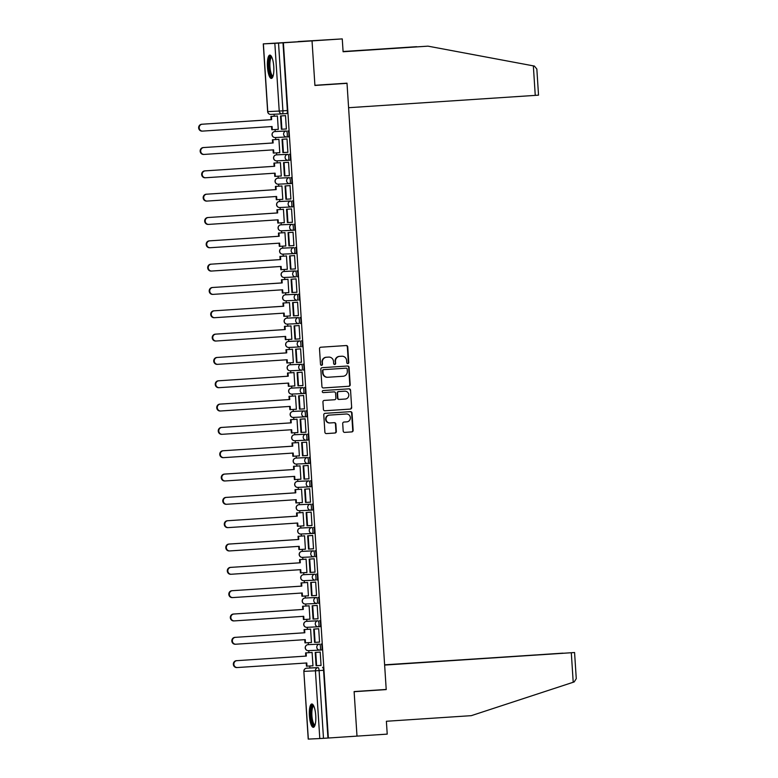 <?xml version="1.0" encoding="UTF-8"?>
<svg xmlns="http://www.w3.org/2000/svg" width="778" height="778" viewBox="0 0 778 778"><rect width="100%" height="100%" fill="white"/><g stroke="black" fill="none" stroke-linecap="round" stroke-linejoin="round"><path stroke-width="1.17" d="M347.834 363.608A1.031 0.992 87.3 0 0 348.758 362.509L347.747 346.92A1.468 1.42 87.3 0 0 346.268 345.539L320.818 347.221A1.468 1.42 87.3 0 0 319.495 348.787L320.507 364.376A1.031 0.992 87.3 0 0 321.538 365.339A1.031 0.992 87.3 0 0 322.481 364.24L322.355 362.227A4.707 4.532 87.3 0 1 326.566 357.228L328.686 357.092A4.707 4.532 87.3 0 1 333.509 361.488L333.645 363.511A1.031 0.992 87.3 0 0 334.676 364.474A1.031 0.992 87.3 0 0 335.619 363.375L335.493 361.362A4.707 4.532 87.3 0 1 339.704 356.363L341.824 356.227A4.707 4.532 87.3 0 1 346.648 360.622L346.784 362.645A1.031 0.992 87.3 0 0 347.834 363.608M347.61 363.589A1.031 0.992 87.3 0 0 348.349 362.529L347.348 346.939A1.468 1.42 87.3 0 0 345.977 345.558M321.343 365.329A1.031 0.992 87.3 0 0 322.073 364.26L322.355 362.227M334.482 364.464A1.031 0.992 87.3 0 0 335.211 363.394L335.493 361.362M309.595 644.573L308.01 644.68A2.995 0.807 86.2 0 1 308.02 644.67L319.476 644.126A2.995 0.807 86.2 0 1 320.478 647.072A2.995 0.807 86.2 0 1 319.865 650.107L319.865 650.107A2.995 2.888 -92.7 0 1 316.792 647.306A2.995 2.888 -92.7 0 1 319.476 644.126L308.02 644.67A2.995 2.888 87.3 0 0 305.326 647.85A2.995 2.888 -92.7 0 0 308.399 650.651L319.758 650.116M308.088 621.243L306.503 621.35L308.088 621.243A2.995 0.807 -93.8 0 0 308.078 621.243L317.969 620.805A2.995 0.807 86.2 0 1 318.97 623.752A2.995 0.807 86.2 0 1 318.358 626.786L318.358 626.786A2.995 2.888 -92.7 0 1 315.284 623.985A2.995 2.888 -92.7 0 1 317.969 620.805L306.503 621.35A2.995 2.888 87.3 0 0 303.819 624.53A2.995 2.888 -92.7 0 0 306.892 627.331L318.251 626.786M306.581 597.922L304.995 598.029L306.581 597.922A2.995 0.807 -93.8 0 0 306.571 597.922L316.461 597.485A2.995 0.807 86.2 0 1 317.463 600.422A2.995 0.807 86.2 0 1 316.85 603.456L316.85 603.456A2.995 2.888 -92.7 0 1 313.777 600.665A2.995 2.888 -92.7 0 1 316.461 597.485L304.995 598.029A2.995 2.888 87.3 0 0 302.311 601.209A2.995 2.888 -92.7 0 0 305.384 604.01L316.743 603.465M305.073 574.602L303.488 574.709L305.073 574.602A2.995 0.807 -93.8 0 0 305.064 574.602L314.954 574.154A2.995 0.807 86.2 0 1 315.956 577.101A2.995 0.807 86.2 0 1 315.343 580.135L315.343 580.135A2.995 2.888 -92.7 0 1 312.27 577.334A2.995 2.888 -92.7 0 1 314.954 574.154L303.488 574.709A2.995 2.888 87.3 0 0 300.804 577.889A2.995 2.888 -92.7 0 0 303.877 580.689L315.236 580.145M303.566 551.281L301.981 551.378L303.566 551.281A2.995 0.807 -93.8 0 0 303.556 551.281L313.446 550.834A2.995 0.807 86.2 0 1 314.448 553.78A2.995 0.807 86.2 0 1 313.835 556.815A2.995 0.807 86.2 0 1 313.826 556.815A2.995 2.888 -92.7 0 1 310.762 554.014A2.995 2.888 -92.7 0 1 313.446 550.834L301.981 551.378A2.995 2.888 87.3 0 0 299.297 554.558A2.995 2.888 -92.7 0 0 302.37 557.359L313.729 556.815M302.059 527.951L300.473 528.058L302.059 527.951A2.995 0.807 -93.8 0 0 302.049 527.951L311.939 527.513A2.995 0.807 86.2 0 1 312.941 530.45A2.995 0.807 86.2 0 1 312.328 533.494A2.995 0.807 86.2 0 1 312.318 533.494A2.995 2.888 -92.7 0 1 309.245 530.693A2.995 2.888 -92.7 0 1 311.939 527.513L300.473 528.058A2.995 2.888 87.3 0 0 297.789 531.238A2.995 2.888 -92.7 0 0 300.862 534.039L312.221 533.494M300.541 504.63L300.551 504.63A2.995 0.807 -93.8 0 0 300.541 504.63L310.422 504.183A2.995 0.807 86.2 0 1 311.433 507.13A2.995 0.807 86.2 0 1 310.821 510.164A2.995 0.807 86.2 0 1 310.811 510.164A2.995 2.888 -92.7 0 1 307.738 507.363A2.995 2.888 -92.7 0 1 310.422 504.183L298.966 504.737A2.995 2.888 87.3 0 0 296.282 507.917A2.995 2.888 -92.7 0 0 299.355 510.718L310.714 510.174M299.034 481.31L299.044 481.31A2.995 0.807 -93.8 0 0 299.034 481.31L308.915 480.862A2.995 0.807 86.2 0 1 309.926 483.809A2.995 0.807 86.2 0 1 309.313 486.843A2.995 0.807 86.2 0 1 309.304 486.843A2.995 2.888 -92.7 0 1 306.231 484.042A2.995 2.888 -92.7 0 1 308.915 480.862L297.459 481.407A2.995 2.888 87.3 0 0 294.774 484.587A2.995 2.888 -92.7 0 0 297.848 487.388L309.206 486.843M297.527 457.979L297.536 457.979A2.995 0.807 -93.8 0 0 297.527 457.979L307.407 457.542A2.995 0.807 86.2 0 1 308.409 460.479A2.995 0.807 86.2 0 1 307.796 463.523L307.796 463.523A2.995 2.888 -92.7 0 1 304.723 460.722A2.995 2.888 -92.7 0 1 307.407 457.542L295.951 458.086A2.995 0.807 86.2 0 1 295.951 458.086A2.995 2.888 87.3 0 0 293.267 461.266A2.995 2.888 -92.7 0 0 296.34 464.067L307.699 463.523M296.019 434.659L296.029 434.659A2.995 0.807 -93.8 0 0 296.019 434.659L305.9 434.212A2.995 0.807 86.2 0 1 306.902 437.158A2.995 0.807 86.2 0 1 306.289 440.192L306.289 440.192A2.995 2.888 -92.7 0 1 303.216 437.392A2.995 2.888 -92.7 0 1 305.9 434.212L294.434 434.766A2.995 0.807 86.2 0 1 294.444 434.766A2.995 2.888 87.3 0 0 291.76 437.946A2.995 2.888 -92.7 0 0 294.833 440.747L306.192 440.202M294.512 411.338L304.392 410.891A2.995 0.807 86.2 0 1 305.394 413.838A2.995 0.807 86.2 0 1 304.781 416.872L304.781 416.872A2.995 2.888 -92.7 0 1 301.708 414.071A2.995 2.888 -92.7 0 1 304.392 410.891L292.927 411.436A2.995 0.807 86.2 0 1 292.936 411.436A2.995 2.888 87.3 0 0 290.252 414.616A2.995 2.888 -92.7 0 0 293.316 417.416L304.684 416.882M293.005 388.008L302.885 387.57A2.995 0.807 86.2 0 1 303.887 390.507A2.995 0.807 86.2 0 1 303.274 393.551L303.274 393.551A2.995 2.888 -92.7 0 1 300.201 390.751A2.995 2.888 -92.7 0 1 302.885 387.57L291.419 388.115A2.995 0.807 86.2 0 1 291.429 388.115A2.995 2.888 87.3 0 0 288.735 391.295A2.995 2.888 -92.7 0 0 291.808 394.096L303.167 393.551M291.497 364.688L289.912 364.794L291.497 364.688A2.995 0.807 -93.8 0 0 291.487 364.688L301.378 364.24A2.995 0.807 86.2 0 1 302.379 367.187A2.995 0.807 86.2 0 1 301.767 370.221L301.767 370.221A2.995 2.888 -92.7 0 1 298.694 367.42A2.995 2.888 -92.7 0 1 301.378 364.24L289.912 364.794A2.995 2.888 87.3 0 0 287.228 367.975A2.995 2.888 -92.7 0 0 290.301 370.775L301.66 370.231M288.405 341.474A2.995 0.807 86.2 0 1 288.405 341.464L289.99 341.367A2.995 0.807 -93.8 0 0 289.98 341.367L299.87 340.92A2.995 0.807 86.2 0 1 300.872 343.866A2.995 0.807 86.2 0 1 300.259 346.9L300.259 346.9A2.995 2.888 -92.7 0 1 297.186 344.1A2.995 2.888 -92.7 0 1 299.87 340.92L288.405 341.464A2.995 2.888 87.3 0 0 285.721 344.644A2.995 2.888 -92.7 0 0 288.794 347.445L300.152 346.91M288.482 318.037L286.897 318.144L288.482 318.037A2.995 0.807 -93.8 0 0 288.473 318.037L298.363 317.599A2.995 0.807 86.2 0 1 299.365 320.546A2.995 0.807 86.2 0 1 298.752 323.58L298.752 323.58A2.995 2.888 -92.7 0 1 295.679 320.779A2.995 2.888 -92.7 0 1 298.363 317.599L286.897 318.144A2.995 2.888 87.3 0 0 284.213 321.324A2.995 2.888 -92.7 0 0 287.286 324.125L298.645 323.58M286.975 294.716L285.39 294.823L286.975 294.716A2.995 0.807 -93.8 0 0 286.965 294.716L296.856 294.279A2.995 0.807 86.2 0 1 297.857 297.215A2.995 0.807 86.2 0 1 297.245 300.25A2.995 0.807 86.2 0 1 297.235 300.25A2.995 2.888 -92.7 0 1 294.172 297.459A2.995 2.888 -92.7 0 1 296.856 294.279L285.39 294.823A2.995 0.807 86.2 0 1 285.39 294.823L285.39 294.823A2.995 2.888 87.3 0 0 282.706 298.003A2.995 2.888 -92.7 0 0 285.779 300.804L297.138 300.259M285.468 271.396L283.882 271.503L285.468 271.396A2.995 0.807 -93.8 0 0 285.458 271.396L295.348 270.948A2.995 0.807 86.2 0 1 296.35 273.895A2.995 0.807 86.2 0 1 295.737 276.929A2.995 0.807 86.2 0 1 295.728 276.929A2.995 2.888 -92.7 0 1 292.654 274.128A2.995 2.888 -92.7 0 1 295.348 270.948L283.882 271.503A2.995 0.807 86.2 0 1 283.882 271.503L283.882 271.503A2.995 2.888 87.3 0 0 281.198 274.683A2.995 2.888 -92.7 0 0 284.271 277.483L295.63 276.939M283.951 248.075L282.375 248.172L283.96 248.065A2.995 0.807 -93.8 0 0 283.951 248.075L293.831 247.628A2.995 0.807 86.2 0 1 294.843 250.574A2.995 0.807 86.2 0 1 294.23 253.609A2.995 0.807 86.2 0 1 294.22 253.609A2.995 2.888 -92.7 0 1 291.147 250.808A2.995 2.888 -92.7 0 1 293.831 247.628L282.375 248.172A2.995 0.807 86.2 0 1 282.375 248.172L282.375 248.172A2.995 2.888 87.3 0 0 279.691 251.352A2.995 2.888 -92.7 0 0 282.764 254.153L294.123 253.609M282.443 224.745L282.453 224.745A2.995 0.807 -93.8 0 0 282.443 224.745L292.324 224.307A2.995 0.807 86.2 0 1 293.335 227.244A2.995 0.807 86.2 0 1 292.723 230.288A2.995 0.807 86.2 0 1 292.713 230.288A2.995 2.888 -92.7 0 1 289.64 227.487A2.995 2.888 -92.7 0 1 292.324 224.307L280.868 224.852A2.995 2.888 87.3 0 0 278.184 228.032A2.995 2.888 -92.7 0 0 281.257 230.833L292.616 230.288M280.936 201.424L280.946 201.424A2.995 0.807 -93.8 0 0 280.936 201.424L290.816 200.977A2.995 0.807 86.2 0 1 291.818 203.924A2.995 0.807 86.2 0 1 291.205 206.958L291.205 206.958A2.995 2.888 -92.7 0 1 288.132 204.157A2.995 2.888 -92.7 0 1 290.816 200.977L279.351 201.531A2.995 0.807 86.2 0 1 279.36 201.531A2.995 2.888 87.3 0 0 276.676 204.711A2.995 2.888 -92.7 0 0 279.749 207.512L291.108 206.967M279.428 178.104L279.438 178.104A2.995 0.807 -93.8 0 0 279.428 178.104L289.309 177.656A2.995 0.807 86.2 0 1 290.311 180.603A2.995 0.807 86.2 0 1 289.698 183.637L289.698 183.637A2.995 2.888 -92.7 0 1 286.625 180.836A2.995 2.888 -92.7 0 1 289.309 177.656L277.853 178.201A2.995 0.807 86.2 0 1 277.853 178.201A2.995 2.888 87.3 0 0 275.169 181.381A2.995 2.888 -92.7 0 0 278.242 184.182L289.601 183.637M277.921 154.773L287.802 154.336A2.995 0.807 86.2 0 1 288.803 157.273A2.995 0.807 86.2 0 1 288.191 160.317L288.191 160.317A2.995 2.888 -92.7 0 1 285.118 157.516A2.995 2.888 -92.7 0 1 287.802 154.336L276.346 154.88A2.995 0.807 86.2 0 1 276.346 154.88A2.995 2.888 87.3 0 0 273.661 158.06A2.995 2.888 -92.7 0 0 276.725 160.861L288.093 160.317M276.414 131.453L286.294 131.005A2.995 0.807 86.2 0 1 287.296 133.952A2.995 0.807 86.2 0 1 286.683 136.986L286.683 136.986A2.995 2.888 -92.7 0 1 283.61 134.186A2.995 2.888 -92.7 0 1 286.294 131.005L274.838 131.56A2.995 0.807 86.2 0 1 274.838 131.56A2.995 2.888 87.3 0 0 272.144 134.74A2.995 2.888 -92.7 0 0 275.218 137.541L286.576 136.996M273.768 66.626A11.689 3.161 -93.8 0 0 269.84 55.112A11.689 3.161 -93.8 0 0 267.457 66.927A11.689 3.161 -93.8 0 0 271.376 78.432A11.689 3.161 -93.8 0 0 273.768 66.626M315.732 715.497A11.689 3.161 -93.8 0 0 311.803 703.983A11.689 3.161 -93.8 0 0 309.411 715.799A11.689 3.161 -93.8 0 0 313.339 727.313A11.689 3.161 -93.8 0 0 315.732 715.497M343.186 431.002A1.468 1.42 87.3 0 0 344.693 432.383L351.831 431.907A1.468 1.42 87.3 0 0 353.144 430.351L352.026 413.03A1.468 1.42 87.3 0 0 350.538 411.659L325.087 413.332A1.468 1.42 87.3 0 0 323.774 414.898L324.893 432.208A1.468 1.42 87.3 0 0 326.4 433.589L335.017 433.015A1.468 1.42 87.3 0 0 336.329 431.459L335.853 424.049A1.468 1.42 87.3 0 0 334.346 422.668L330.076 422.95A3.939 3.783 87.3 0 1 326.04 419.245A3.939 3.783 87.3 0 1 329.571 415.102L346.307 413.993A3.939 3.783 87.3 0 1 350.343 417.708A3.939 3.783 87.3 0 1 346.813 421.851L344.022 422.036A1.468 1.42 87.3 0 0 342.709 423.592L343.186 431.002M343.088 51.718L428.007 46.155L343.098 51.756L342.262 38.9L298.149 41.555L312.036 40.894L314.915 85.454L347.017 83.334L386.209 689.444L354.116 691.564L356.995 736.114L328.355 738.011L283.396 42.78L278.534 43.101L282.91 110.826A2.995 0.807 86.2 0 1 282.297 113.86L282.297 113.86A2.995 2.888 87.3 0 1 282.249 113.86A2.995 2.995 0 0 0 282.297 113.86L286.761 113.559A2.995 0.807 86.2 0 1 286.751 113.559L282.307 113.851M263.382 43.879L267.758 111.604L279.224 111.059L274.838 43.325L263.275 43.879L312.036 40.894L283.396 42.78M348.875 386.267A1.468 1.42 87.3 0 0 350.197 384.711L349.069 367.391A1.468 1.42 87.3 0 0 347.591 366.01L322.141 367.693A1.468 1.42 87.3 0 0 320.818 369.258L321.936 386.569A1.468 1.42 87.3 0 0 323.444 387.95L348.466 386.287A1.468 1.42 87.3 0 0 349.789 384.731L348.67 367.411A1.468 1.42 87.3 0 0 347.299 366.03M350.547 390.206L351.666 407.526A1.468 1.42 87.3 0 1 350.353 409.092L324.922 410.765A1.468 1.42 87.3 0 0 324.922 410.765A1.468 1.42 87.3 0 1 323.415 409.393L322.938 401.983A1.468 1.42 87.3 0 1 324.251 400.417L334.569 399.736A1.468 1.42 87.3 0 0 335.882 398.18L335.571 393.26A1.468 1.42 87.3 0 0 334.063 391.888L323.327 392.598A1.031 0.992 87.3 0 0 323.327 392.598L323.327 392.598A1.031 0.992 87.3 0 1 322.267 391.626A1.031 0.992 87.3 0 1 323.191 390.546L349.04 388.835A1.468 1.42 87.3 0 1 350.547 390.206L351.666 407.526M319.797 738.546L315.421 670.821L303.965 671.365A2.995 2.888 -92.7 0 1 306.649 668.185A2.995 0.807 86.2 0 1 306.649 668.185L318.105 667.641A2.995 0.807 86.2 0 1 319.106 670.587L323.492 738.322L319.797 738.546L308.224 739.1L303.848 671.375L308.341 739.1M274.089 114.249L274.216 116.233M275.072 129.547L275.208 131.531M275.587 137.521L275.723 139.554M276.579 152.867L276.715 154.851M277.094 160.842L277.231 162.884M278.096 176.198L278.223 178.181M278.612 184.162L278.738 186.205M279.603 199.518L279.73 201.502M280.119 207.493L280.245 209.525M281.111 222.839L281.237 224.823M281.626 230.813L281.753 232.846M282.618 246.169L282.745 248.153M283.134 254.134L283.26 256.176M284.126 269.489L284.252 271.473M284.641 277.464L284.767 279.496M285.633 292.81L285.759 294.794M286.148 300.785L286.285 302.817M287.14 316.14L287.267 318.124M287.656 324.105L287.792 326.147M288.648 339.461L288.774 341.445M289.163 347.435L289.299 349.468M290.155 362.781L290.291 364.765M290.671 370.756L290.807 372.788M291.662 386.112L291.799 388.096M292.178 394.076L292.314 396.119M293.17 409.432L293.306 411.416M293.695 417.407L293.821 419.439M294.687 432.753L294.813 434.737M295.202 440.727L295.329 442.76M296.194 456.083L296.321 458.067M296.71 464.048L296.836 466.09M297.702 479.404L297.828 481.387M298.217 487.378L298.344 489.411M299.209 502.724L299.336 504.708M299.724 510.699L299.851 512.731M300.716 526.045L300.843 528.029M301.232 534.019L301.358 536.052M302.224 549.375L302.35 551.359M302.739 557.34L302.875 559.382M303.731 572.696L303.858 574.679M304.247 580.67L304.383 582.703M305.239 596.016L305.365 598M305.754 603.991L305.89 606.023M306.746 619.346L306.882 621.33M307.261 627.311L307.398 629.353M308.253 642.667L308.389 644.651M308.769 650.641L308.905 652.674M309.77 665.987L309.897 667.971M328.355 738.011L323.492 738.322M274.838 43.325L278.534 43.101M277.668 129.381L278.271 129.401L277.406 115.961L276.803 116.058M277.668 129.44L278.271 129.411M285.759 128.992L286.372 129.012M285.769 129.06L286.372 129.031L285.507 115.572L284.904 115.679M287.276 152.313L287.879 152.342L287.014 138.892L286.411 138.999M279.176 152.702L279.779 152.731L278.913 139.281L278.31 139.388M279.176 152.77L279.788 152.741M287.276 152.381L287.879 152.352M288.784 175.643L289.387 175.663L288.521 162.223L287.918 162.32M280.683 176.023L281.296 176.052L280.42 162.602L279.817 162.709M280.683 176.091L281.296 176.061M288.784 175.702L289.387 175.672M290.291 198.964L290.904 198.983L290.029 185.543L289.426 185.65M282.19 199.353L282.803 199.372L281.928 185.932L281.325 186.03M282.19 199.411L282.803 199.382M290.291 199.022L290.904 198.993M291.799 222.284L292.411 222.314L291.536 208.864L290.933 208.971M283.698 222.673L284.31 222.693L283.435 209.253L282.832 209.36M283.698 222.741L284.31 222.712M291.799 222.352L292.411 222.323M293.306 245.605L293.919 245.634L293.043 232.184L292.44 232.291M285.205 245.994L285.818 246.023L284.942 232.573L284.34 232.68M285.205 246.062L285.818 246.033M293.306 245.673L293.919 245.644M294.813 268.935L295.426 268.955L294.551 255.515L293.948 255.622M286.712 269.314L287.325 269.344L286.46 255.904L285.857 256.001M286.722 269.382L287.325 269.353M294.813 268.994L295.426 268.964M296.321 292.256L296.933 292.285L296.058 278.835L295.465 278.942M288.22 292.645L288.832 292.664L287.967 279.224L287.364 279.331M288.23 292.703L288.832 292.674M296.321 292.324L296.933 292.295M297.828 315.576L298.441 315.605L297.575 302.156L296.972 302.263M289.727 315.965L290.34 315.994L289.474 302.545L288.871 302.652M289.737 316.033L290.34 316.004M297.838 315.644L298.441 315.615M299.336 338.907L299.948 338.926L299.083 325.486L298.48 325.583M291.235 339.286L291.847 339.315L290.982 325.865L290.379 325.972M291.244 339.354L291.847 339.325M299.345 338.965L299.948 338.936M300.843 362.227L301.456 362.247L300.59 348.807L299.987 348.914M292.752 362.616L293.355 362.636L292.489 349.196L291.886 349.293M292.752 362.674L293.355 362.645M300.853 362.295L301.456 362.266M302.35 385.548L302.963 385.577L302.097 372.127L301.494 372.234M294.259 385.937L294.862 385.966L293.996 372.516L293.394 372.623M294.259 386.005L294.862 385.976M302.36 385.616L302.963 385.587M303.867 408.878L304.47 408.897L303.605 395.457L303.002 395.555M295.766 409.257L296.379 409.286L295.504 395.837L294.901 395.944M295.766 409.325L296.379 409.296M303.867 408.936L304.47 408.907M305.375 432.198L305.978 432.218L305.112 418.778L304.509 418.885M297.274 432.587L297.886 432.607L297.011 419.167L296.408 419.264M297.274 432.646L297.886 432.617M305.375 432.267L305.978 432.237M306.882 455.519L307.495 455.548L306.62 442.099L306.017 442.205M298.781 455.908L299.394 455.937L298.519 442.488L297.916 442.594M298.781 455.976L299.394 455.947M306.882 455.587L307.495 455.558M308.389 478.849L309.002 478.869L308.127 465.429L307.524 465.526M300.289 479.229L300.901 479.258L300.026 465.808L299.423 465.915M300.289 479.297L300.901 479.267M308.389 478.908L309.002 478.878M309.897 502.17L310.51 502.189L309.634 488.749L309.031 488.856M301.796 502.559L302.409 502.578L301.533 489.138L300.94 489.236M301.796 502.617L302.409 502.588M309.897 502.228L310.51 502.199M311.404 525.49L312.017 525.52L311.142 512.07L310.539 512.177M303.303 525.879L303.916 525.918L303.05 512.459L302.447 512.566M303.313 525.947L303.916 525.899M311.404 525.558L312.017 525.529M312.912 548.821L313.524 548.84L312.649 535.39L312.056 535.497M304.811 549.2L305.423 549.229L304.558 535.779L303.955 535.886M304.82 549.268L305.423 549.239M312.912 548.879L313.524 548.85M314.419 572.141L315.032 572.161L314.166 558.721L313.563 558.828M306.318 572.52L306.931 572.55L306.065 559.11L305.462 559.207M306.328 572.589L306.931 572.559M314.429 572.2L315.032 572.17M315.926 595.462L316.539 595.491L315.674 582.041L315.071 582.148M307.825 595.851L308.438 595.89L307.573 582.43L306.97 582.537M307.835 595.909L308.438 595.87M315.936 595.53L316.539 595.501M317.434 618.782L318.046 618.811L317.181 605.362L316.578 605.469M309.343 619.171L309.945 619.2L309.08 605.751L308.477 605.858M309.343 619.239L309.945 619.21M317.443 618.85L318.046 618.821M318.941 642.113L319.554 642.132L318.688 628.692L318.085 628.789M310.85 642.492L311.453 642.521L310.587 629.071L309.984 629.178M310.85 642.56L311.453 642.531M318.951 642.171L319.554 642.142M320.458 665.433L321.061 665.472L320.196 652.013L319.593 652.12M312.357 665.822L312.97 665.851L312.095 652.402L311.492 652.499M347.017 83.334L338.761 83.723M312.357 665.88L312.97 665.842M320.458 665.501L321.061 665.453M321.45 650L319.865 650.107L321.45 650A2.995 0.807 -93.8 0 0 322.063 646.965A2.995 0.807 -93.8 0 0 321.061 644.019M319.943 626.679L318.358 626.786L319.943 626.679A2.995 0.807 -93.8 0 0 320.555 623.645A2.995 0.807 -93.8 0 0 319.554 620.698M318.435 603.358L318.426 603.358A2.995 0.807 -93.8 0 0 318.435 603.358A2.995 0.807 -93.8 0 0 319.048 600.324A2.995 0.807 -93.8 0 0 318.046 597.378M316.928 580.028L316.918 580.028A2.995 0.807 -93.8 0 0 316.928 580.028A2.995 0.807 -93.8 0 0 317.541 576.994A2.995 0.807 -93.8 0 0 316.539 574.047M315.421 556.708L315.411 556.708A2.995 0.807 -93.8 0 0 315.421 556.708A2.995 0.807 -93.8 0 0 316.033 553.673A2.995 0.807 -93.8 0 0 315.022 550.727M312.328 533.484L313.904 533.387A2.995 0.807 -93.8 0 0 313.913 533.387A2.995 0.807 -93.8 0 0 314.516 530.353A2.995 0.807 -93.8 0 0 313.515 527.406M312.396 510.057L310.821 510.164L312.396 510.057A2.995 0.807 -93.8 0 0 313.009 507.023A2.995 0.807 -93.8 0 0 312.007 504.086M310.889 486.736L309.313 486.843L310.889 486.736A2.995 0.807 -93.8 0 0 311.501 483.702A2.995 0.807 -93.8 0 0 310.5 480.755M309.381 463.416L307.796 463.523L309.381 463.416A2.995 0.807 -93.8 0 0 309.994 460.382A2.995 0.807 -93.8 0 0 308.992 457.435M307.874 440.095L306.289 440.192L307.874 440.095A2.995 0.807 -93.8 0 0 308.487 437.051A2.995 0.807 -93.8 0 0 307.485 434.114M306.367 416.765L304.781 416.872L306.367 416.765A2.995 0.807 -93.8 0 0 306.979 413.731A2.995 0.807 -93.8 0 0 305.978 410.784M304.859 393.444L303.274 393.551L304.859 393.444A2.995 0.807 -93.8 0 0 305.472 390.41A2.995 0.807 -93.8 0 0 304.47 387.463M303.352 370.124L303.342 370.124A2.995 0.807 -93.8 0 0 303.352 370.124A2.995 0.807 -93.8 0 0 303.965 367.08A2.995 0.807 -93.8 0 0 302.963 364.143M301.845 346.794L301.835 346.794A2.995 0.807 -93.8 0 0 301.845 346.794A2.995 0.807 -93.8 0 0 302.457 343.759A2.995 0.807 -93.8 0 0 301.456 340.813M300.337 323.473L300.327 323.473A2.995 0.807 -93.8 0 0 300.337 323.473A2.995 0.807 -93.8 0 0 300.95 320.439A2.995 0.807 -93.8 0 0 299.948 317.492M298.83 300.152L298.82 300.152A2.995 0.807 -93.8 0 0 298.83 300.152A2.995 0.807 -93.8 0 0 299.442 297.118A2.995 0.807 -93.8 0 0 298.431 294.172M297.322 276.822L297.313 276.822A2.995 0.807 -93.8 0 0 297.322 276.822A2.995 0.807 -93.8 0 0 297.925 273.788A2.995 0.807 -93.8 0 0 296.924 270.841M295.805 253.502L294.23 253.609L295.805 253.502A2.995 0.807 -93.8 0 0 296.418 250.467A2.995 0.807 -93.8 0 0 295.416 247.521M294.298 230.181L292.723 230.288L294.298 230.181A2.995 0.807 -93.8 0 0 294.911 227.147A2.995 0.807 -93.8 0 0 293.909 224.2M292.791 206.851L291.205 206.958L292.791 206.851A2.995 0.807 -93.8 0 0 293.403 203.817A2.995 0.807 -93.8 0 0 292.402 200.88M291.283 183.53L289.698 183.637L291.283 183.53A2.995 0.807 -93.8 0 0 291.896 180.496A2.995 0.807 -93.8 0 0 290.894 177.549M289.776 160.21L288.191 160.317L289.776 160.21A2.995 0.807 -93.8 0 0 290.389 157.175A2.995 0.807 -93.8 0 0 289.387 154.229M288.268 136.889L286.683 136.986L288.268 136.889A2.995 0.807 -93.8 0 0 288.881 133.845A2.995 0.807 -93.8 0 0 287.879 130.908M327.946 738.03L323.57 670.296A2.995 0.807 -93.8 0 0 322.569 667.349M282.998 42.8L287.374 110.534A2.995 0.807 86.2 0 1 286.761 113.559M335.085 361.381A4.707 4.532 87.3 0 1 339.305 356.382L341.425 356.246M321.946 362.247A4.707 4.532 87.3 0 1 326.167 357.248L328.287 357.112M323.308 387.95L348.466 386.287M347.202 369.132A1.031 0.992 87.3 0 0 346.142 368.169L323.823 369.647A1.031 0.992 87.3 0 0 322.899 370.736L323.035 372.866A4.707 4.532 87.3 0 0 327.869 377.262L343.117 376.26A4.707 4.532 87.3 0 0 347.338 371.262L347.202 369.132M327.703 377.272L327.46 377.281A4.707 4.532 87.3 0 1 322.637 372.886L322.5 370.756A1.031 0.992 87.3 0 1 323.415 369.667L345.743 368.189M324.786 410.765L349.944 409.111A1.468 1.42 87.3 0 0 351.267 407.546M333.704 391.908A1.468 1.42 87.3 0 0 333.655 391.908L323.201 392.598M345.267 399.036A3.939 3.783 87.3 0 0 348.797 394.893A3.939 3.783 87.3 0 0 344.761 391.178L338.858 391.567A1.468 1.42 87.3 0 0 337.545 393.133L337.866 398.044A1.468 1.42 87.3 0 0 339.373 399.425L345.267 399.036M339.325 399.425L338.965 399.445A1.468 1.42 87.3 0 1 337.458 398.064L337.137 393.153A1.468 1.42 87.3 0 1 338.459 391.587L344.353 391.198M350.149 390.225A1.468 1.42 87.3 0 0 348.777 388.854M329.94 422.96L329.668 422.969A3.939 3.783 87.3 0 1 325.632 419.264A3.939 3.783 87.3 0 1 329.162 415.121L345.899 414.013M326.254 433.589L334.608 433.035A1.468 1.42 87.3 0 0 335.931 431.479L335.454 424.068A1.468 1.42 87.3 0 0 334.083 422.687M344.547 432.383L351.423 431.926A1.468 1.42 87.3 0 0 352.735 430.37L351.617 413.05A1.468 1.42 87.3 0 0 350.256 411.679M202.591 131.103L202.183 131.122A3.443 3.316 -92.7 0 1 198.653 127.874A3.443 3.316 -92.7 0 1 201.735 124.247L202.27 124.217A3.443 3.316 87.3 0 0 199.178 127.845A3.443 3.316 87.3 0 0 202.708 131.093L272.086 126.522L272.29 129.732L278.271 129.343M272.29 129.732L271.765 129.761L271.551 126.551M201.735 124.247L271.114 119.666L270.9 116.447L277.406 116.029L270.9 116.447M281.053 115.941L285.507 115.65L280.518 115.961L281.053 115.941L281.908 129.245L286.372 128.953M281.908 129.245L281.383 129.274L280.518 115.961M202.27 124.217L271.639 119.637L271.425 116.428M271.639 119.637L271.114 119.666M533.348 65.867L534.369 66.062L536.839 69.038L538.532 95.149L535.254 95.383L533.348 65.867L428.007 46.155M342.262 38.9L312.036 40.894L314.905 85.298L347.007 83.178L348.593 107.704L535.254 95.383M343.079 51.504L416.512 46.699L343.079 51.552M417.164 46.826L416.512 46.699M574.572 652.518L576.265 678.63L574.193 681.936L471.303 715.663L386.384 721.264L387.22 734.121L356.995 736.114L354.126 691.71L386.219 689.59L384.633 665.073L574.572 652.518L384.624 664.976M562.922 653.209L384.614 664.82M562.922 653.15L384.624 664.918M386.219 689.59L377.962 689.989M272.922 76.584A10.114 2.733 86.2 0 1 272.417 76.789A10.114 2.733 86.2 0 1 269.032 66.83A10.114 2.733 86.2 0 1 271.114 56.609A10.114 2.733 86.2 0 1 271.619 56.755M271.882 57.309A9.365 2.538 -93.8 0 0 271.862 57.309L271.882 57.309A9.365 2.538 -93.8 0 0 269.956 66.791A9.365 2.538 -93.8 0 0 273.088 76.001A9.365 2.538 -93.8 0 0 273.097 75.991A9.365 2.538 -93.8 0 0 273.117 75.991M270.491 55.306A11.612 3.141 -93.8 0 0 268.624 66.908A11.612 3.141 -93.8 0 0 271.999 78.16M314.886 725.456A10.114 2.733 86.2 0 1 314.38 725.66A10.114 2.733 86.2 0 1 310.986 715.702A10.114 2.733 86.2 0 1 313.067 705.481A10.114 2.733 86.2 0 1 313.583 705.627M313.835 706.181A9.365 2.538 -93.8 0 0 313.826 706.181A9.365 2.538 -93.8 0 0 313.835 706.181A9.365 2.538 -93.8 0 0 311.91 715.672A9.365 2.538 -93.8 0 0 315.051 724.872A9.365 2.538 -93.8 0 0 315.061 724.872A9.365 2.538 -93.8 0 0 315.08 724.872M312.445 704.178A11.612 3.141 -93.8 0 0 310.587 715.779A11.612 3.141 -93.8 0 0 313.952 727.031M204.099 154.423L203.69 154.443A3.443 3.316 -92.7 0 1 200.16 151.195A3.443 3.316 -92.7 0 1 203.243 147.567L203.778 147.538A3.443 3.316 87.3 0 0 200.685 151.165A3.443 3.316 87.3 0 0 204.215 154.423L273.593 149.843L273.798 153.052L279.779 152.663M273.798 153.052L273.273 153.081L273.068 149.872M203.243 147.567L272.621 142.987L272.407 139.777L278.923 139.359L272.407 139.777M282.56 139.262L287.014 138.97L282.035 139.291L282.56 139.262L283.416 152.566L287.879 152.274M283.416 152.566L282.891 152.595L282.035 139.291M203.778 147.538L273.146 142.967L272.932 139.748M273.146 142.967L272.621 142.987M205.616 177.754L205.198 177.773A3.443 3.316 -92.7 0 1 201.667 174.515A3.443 3.316 -92.7 0 1 204.76 170.888L205.285 170.868A3.443 3.316 87.3 0 0 202.192 174.496A3.443 3.316 87.3 0 0 205.723 177.744L275.101 173.163L275.305 176.382L281.286 175.984M275.305 176.382L274.78 176.402L274.576 173.202M204.76 170.888L274.128 166.317L273.914 163.098L280.43 162.68M280.43 162.67L273.914 163.098M288.521 162.281L283.542 162.612L284.398 175.916L284.923 175.896L284.067 162.583L288.531 162.291M284.923 175.896L289.387 175.595M283.542 162.612L284.067 162.583M205.285 170.868L274.653 166.288L274.449 163.069M274.653 166.288L274.128 166.317M207.123 201.074L206.705 201.094A3.443 3.316 -92.7 0 1 203.175 197.845A3.443 3.316 -92.7 0 1 206.267 194.218L206.792 194.189A3.443 3.316 87.3 0 0 203.7 197.816A3.443 3.316 87.3 0 0 207.24 201.064L276.608 196.484L276.812 199.703L282.793 199.304M276.812 199.703L276.287 199.732L276.083 196.523M206.267 194.218L275.636 189.638L275.431 186.419L281.937 186L275.431 186.419M285.575 185.913L290.038 185.611L285.049 185.932L285.575 185.913L286.43 199.217L290.894 198.925M286.43 199.217L285.905 199.246L285.049 185.932M206.792 194.189L276.161 189.608L275.957 186.399M276.161 189.608L275.636 189.638M208.63 224.395L208.222 224.414A3.443 3.316 -92.7 0 1 204.682 221.166A3.443 3.316 -92.7 0 1 207.775 217.539L208.3 217.509A3.443 3.316 87.3 0 0 205.207 221.137A3.443 3.316 87.3 0 0 208.747 224.395L278.116 219.814L278.32 223.023L284.301 222.634M278.32 223.023L277.795 223.053L277.59 219.843M207.775 217.539L277.143 212.958L276.939 209.749L283.445 209.321L276.939 209.749M287.082 209.233L291.546 208.942L286.557 209.263L287.082 209.233L287.938 222.537L292.402 222.245M287.938 222.537L287.413 222.566L286.557 209.263M208.3 217.509L277.668 212.939L277.464 209.72M277.668 212.939L277.143 212.958M210.138 247.715L209.729 247.735A3.443 3.316 -92.7 0 1 206.189 244.487A3.443 3.316 -92.7 0 1 209.282 240.859L209.807 240.84A3.443 3.316 87.3 0 0 206.715 244.467A3.443 3.316 87.3 0 0 210.255 247.715L279.623 243.135L279.827 246.354L285.808 245.955M279.827 246.354L279.302 246.373L279.098 243.174M209.282 240.859L278.65 236.288L278.446 233.069L284.952 232.651M284.952 232.641L278.446 233.069M293.053 232.252L288.064 232.583L288.92 245.887L289.445 245.867L288.589 232.554L293.053 232.262M289.445 245.867L293.909 245.566M288.064 232.583L288.589 232.554M209.807 240.84L279.176 236.259L278.971 233.04M279.176 236.259L278.65 236.288M211.645 271.045L211.237 271.065A3.443 3.316 -92.7 0 1 207.697 267.817A3.443 3.316 -92.7 0 1 210.789 264.189L211.315 264.16A3.443 3.316 87.3 0 0 208.222 267.788A3.443 3.316 87.3 0 0 211.762 271.036L281.13 266.455L281.335 269.674L287.325 269.276M281.335 269.674L280.809 269.703L280.605 266.494M210.789 264.189L280.158 259.609L279.954 256.39L286.46 255.972L279.954 256.39M290.097 255.884L294.561 255.583L289.572 255.904L290.097 255.884L290.962 269.188L295.416 268.896M290.962 269.188L290.427 269.217L289.572 255.904M211.315 264.16L280.683 259.58L280.479 256.37M280.683 259.58L280.158 259.609M213.153 294.366L212.744 294.385A3.443 3.316 -92.7 0 1 209.204 291.137A3.443 3.316 -92.7 0 1 212.297 287.51L212.822 287.481A3.443 3.316 87.3 0 0 209.729 291.108A3.443 3.316 87.3 0 0 213.269 294.366L282.638 289.786L282.852 292.995L288.832 292.606M282.852 292.995L282.317 293.024L282.113 289.815M212.297 287.51L281.665 282.929L281.461 279.72L287.967 279.292L281.461 279.72M291.604 279.205L296.068 278.913L291.079 279.234L291.604 279.205L292.47 292.509L296.924 292.217M292.47 292.509L291.945 292.538L291.079 279.234M212.822 287.481L282.19 282.91L281.986 279.691M282.19 282.91L281.665 282.929M214.66 317.687L214.251 317.706A3.443 3.316 -92.7 0 1 210.712 314.458A3.443 3.316 -92.7 0 1 213.804 310.83L214.329 310.811A3.443 3.316 87.3 0 0 211.246 314.438A3.443 3.316 87.3 0 0 214.777 317.687L284.145 313.106L284.359 316.325L290.34 315.926M284.359 316.325L283.824 316.345L283.62 313.145M213.804 310.83L283.173 306.25L282.968 303.041L289.474 302.623M289.474 302.613L282.968 303.041M297.575 302.224L292.586 302.554L293.452 315.858L293.977 315.839L293.111 302.525L297.575 302.234M293.977 315.839L298.441 315.537M292.586 302.554L293.111 302.525M214.329 310.811L283.707 306.231L283.493 303.012M283.707 306.231L283.173 306.25M216.167 341.017L215.759 341.036A3.443 3.316 -92.7 0 1 212.229 337.788A3.443 3.316 -92.7 0 1 215.312 334.161L215.837 334.132A3.443 3.316 87.3 0 0 212.754 337.759A3.443 3.316 87.3 0 0 216.284 341.007L285.652 336.427L285.866 339.646L291.847 339.247M285.866 339.646L285.341 339.665L285.127 336.466M215.312 334.161L284.68 329.58L284.476 326.361L290.982 325.943L284.476 326.361M294.619 325.856L299.083 325.554L294.094 325.875L294.619 325.856L295.484 339.159L299.948 338.868M295.484 339.159L294.959 339.179L294.094 325.875M215.837 334.132L285.215 329.551L285.001 326.342M285.215 329.551L284.68 329.58M217.675 364.337L217.266 364.357A3.443 3.316 -92.7 0 1 213.736 361.109A3.443 3.316 -92.7 0 1 216.819 357.481L217.344 357.452A3.443 3.316 87.3 0 0 214.261 361.08A3.443 3.316 87.3 0 0 217.791 364.328L287.16 359.757L287.374 362.966L293.355 362.577M287.374 362.966L286.849 362.995L286.635 359.786M216.819 357.481L286.197 352.901L285.983 349.692L292.489 349.264L285.983 349.692M296.126 349.176L300.59 348.884L295.601 349.205L296.126 349.176L296.992 362.48L301.456 362.188M296.992 362.48L296.467 362.509L295.601 349.205M217.344 357.452L286.722 352.872L286.508 349.662M286.722 352.872L286.197 352.901M219.182 387.658L218.774 387.677A3.443 3.316 -92.7 0 1 215.243 384.429A3.443 3.316 -92.7 0 1 218.326 380.802L218.861 380.782A3.443 3.316 87.3 0 0 215.769 384.41A3.443 3.316 87.3 0 0 219.299 387.658L288.677 383.077L288.881 386.287L294.862 385.898M288.881 386.287L288.356 386.316L288.142 383.116M218.326 380.802L287.704 376.221L287.49 373.012L294.006 372.594M293.996 372.584L287.49 373.012M302.097 372.195L297.108 372.526L297.974 385.83L298.499 385.81L297.643 372.497L302.097 372.205M298.499 385.81L302.963 385.509M297.108 372.526L297.643 372.497M218.861 380.782L288.23 376.202L288.016 372.983M288.23 376.202L287.704 376.221M220.689 410.988L220.281 411.008A3.443 3.316 -92.7 0 1 216.751 407.75A3.443 3.316 -92.7 0 1 219.843 404.122L220.369 404.103A3.443 3.316 87.3 0 0 217.276 407.73A3.443 3.316 87.3 0 0 220.806 410.979L290.184 406.398L290.389 409.617L296.369 409.218M290.389 409.617L289.863 409.636L289.659 406.437M219.843 404.122L289.212 399.552L288.998 396.333L295.514 395.914L288.998 396.333M299.151 395.827L303.605 395.525L298.626 395.846L299.151 395.827L300.007 409.131L304.47 408.839M300.007 409.131L299.481 409.15L298.626 395.846M220.369 404.103L289.737 399.522L289.533 396.313M289.737 399.522L289.212 399.552M222.207 434.309L221.788 434.328A3.443 3.316 -92.7 0 1 218.258 431.08A3.443 3.316 -92.7 0 1 221.351 427.453L221.876 427.423A3.443 3.316 87.3 0 0 218.783 431.051A3.443 3.316 87.3 0 0 222.314 434.299L291.692 429.728L291.896 432.938L297.877 432.549M291.896 432.938L291.371 432.967L291.166 429.757M221.351 427.453L290.719 422.872L290.505 419.653L297.021 419.235L290.505 419.653M300.658 419.148L305.122 418.856L300.133 419.167L300.658 419.148L301.514 432.451L305.978 432.16M301.514 432.451L300.989 432.48L300.133 419.167M221.876 427.423L291.244 422.843L291.04 419.634M291.244 422.843L290.719 422.872M223.714 457.629L223.296 457.649A3.443 3.316 -92.7 0 1 219.766 454.401A3.443 3.316 -92.7 0 1 222.858 450.773L223.383 450.744A3.443 3.316 87.3 0 0 220.291 454.371A3.443 3.316 87.3 0 0 223.831 457.629L293.199 453.049L293.403 456.258L299.384 455.869M293.403 456.258L292.878 456.287L292.674 453.078M222.858 450.773L292.227 446.193L292.022 442.983L298.528 442.565M298.528 442.556L292.022 442.983M306.629 442.167L301.64 442.497L302.496 455.801L303.021 455.772L302.165 442.468L306.629 442.176M303.021 455.772L307.485 455.48M301.64 442.497L302.165 442.468M223.383 450.744L292.752 446.173L292.547 442.954M292.752 446.173L292.227 446.193M225.221 480.96L224.813 480.979A3.443 3.316 -92.7 0 1 221.273 477.721A3.443 3.316 -92.7 0 1 224.365 474.094L224.891 474.074A3.443 3.316 87.3 0 0 221.798 477.702A3.443 3.316 87.3 0 0 225.338 480.95L294.706 476.369L294.911 479.588L300.892 479.19M294.911 479.588L294.385 479.608L294.181 476.408M224.365 474.094L293.734 469.523L293.53 466.304L300.036 465.886L293.53 466.304M303.673 465.789L308.137 465.497L303.148 465.818L303.673 465.789L304.529 479.102L308.992 478.801M304.529 479.102L304.004 479.122L303.148 465.818M224.891 474.074L294.259 469.494L294.055 466.275M294.259 469.494L293.734 469.523M226.729 504.28L226.32 504.3A3.443 3.316 -92.7 0 1 222.78 501.051A3.443 3.316 -92.7 0 1 225.873 497.424L226.398 497.395A3.443 3.316 87.3 0 0 223.305 501.022A3.443 3.316 87.3 0 0 226.845 504.27L296.214 499.69L296.418 502.909L302.399 502.51M296.418 502.909L295.893 502.938L295.689 499.729M225.873 497.424L295.241 492.844L295.037 489.625L301.543 489.206L295.037 489.625M305.18 489.119L309.644 488.827L304.655 489.138L305.18 489.119L306.036 502.423L310.5 502.131M306.036 502.423L305.511 502.452L304.655 489.138M226.398 497.395L295.766 492.814L295.562 489.605M295.766 492.814L295.241 492.844M228.236 527.601L227.828 527.62A3.443 3.316 -92.7 0 1 224.288 524.372A3.443 3.316 -92.7 0 1 227.38 520.745L227.905 520.715A3.443 3.316 87.3 0 0 224.813 524.343A3.443 3.316 87.3 0 0 228.353 527.601L297.721 523.02L297.925 526.229L303.916 525.84M297.925 526.229L297.4 526.259L297.196 523.049M227.38 520.745L296.749 516.164L296.544 512.955L303.05 512.527L296.544 512.955M311.151 512.138L306.162 512.469L307.018 525.772L307.553 525.743L306.688 512.439L311.151 512.148M307.553 525.743L312.007 525.451M306.162 512.469L306.688 512.439M227.905 520.715L297.274 516.145L297.07 512.926M297.274 516.145L296.749 516.164M229.743 550.921L229.335 550.941A3.443 3.316 -92.7 0 1 225.795 547.693A3.443 3.316 -92.7 0 1 228.888 544.065L229.413 544.046A3.443 3.316 87.3 0 0 226.32 547.673A3.443 3.316 87.3 0 0 229.86 550.921L299.229 546.341L299.442 549.56L305.423 549.161M299.442 549.56L298.908 549.579L298.703 546.38M228.888 544.065L298.256 539.494L298.052 536.275L304.558 535.857L298.052 536.275M308.195 535.76L312.659 535.468L307.67 535.789L308.195 535.76L309.061 549.074L313.515 548.772M309.061 549.074L308.535 549.093L307.67 535.789M229.413 544.046L298.781 539.465L298.577 536.246M298.781 539.465L298.256 539.494M231.251 574.252L230.842 574.271A3.443 3.316 -92.7 0 1 227.302 571.023A3.443 3.316 -92.7 0 1 230.395 567.395L230.92 567.366A3.443 3.316 87.3 0 0 227.837 570.994A3.443 3.316 87.3 0 0 231.367 574.242L300.736 569.661L300.95 572.88L306.931 572.482M300.95 572.88L300.415 572.909L300.211 569.7M230.395 567.395L299.763 562.815L299.559 559.596L306.065 559.178L299.559 559.596M309.702 559.09L314.166 558.789L309.177 559.11L309.702 559.09L310.568 572.394L315.032 572.102M310.568 572.394L310.043 572.423L309.177 559.11M230.92 567.366L300.298 562.786L300.084 559.577M300.298 562.786L299.763 562.815M232.758 597.572L232.35 597.592A3.443 3.316 -92.7 0 1 228.82 594.343A3.443 3.316 -92.7 0 1 231.902 590.716L232.428 590.687A3.443 3.316 87.3 0 0 229.345 594.314A3.443 3.316 87.3 0 0 232.875 597.572L302.243 592.992L302.457 596.201L308.438 595.812M302.457 596.201L301.932 596.23L301.718 593.021M231.902 590.716L301.271 586.135L301.067 582.926L307.573 582.498L301.067 582.926M315.674 582.109L310.685 582.44L311.55 595.744L312.075 595.715L311.21 582.411L315.674 582.119M312.075 595.715L316.539 595.423M310.685 582.44L311.21 582.411M232.428 590.687L301.806 586.116L301.592 582.897M301.806 586.116L301.271 586.135M234.266 620.893L233.857 620.912A3.443 3.316 -92.7 0 1 230.327 617.664A3.443 3.316 -92.7 0 1 233.41 614.037L233.935 614.017A3.443 3.316 87.3 0 0 230.852 617.644A3.443 3.316 87.3 0 0 234.382 620.893L303.751 616.312L303.965 619.531L309.945 619.132M303.965 619.531L303.439 619.551L303.226 616.351M233.41 614.037L302.788 609.456L302.574 606.247L309.08 605.829L302.574 606.247M312.717 605.731L317.181 605.44L312.192 605.761L312.717 605.731L313.583 619.045L318.046 618.743M313.583 619.045L313.057 619.064L312.192 605.761M233.935 614.017L303.313 609.437L303.099 606.218M303.313 609.437L302.788 609.456M235.773 644.223L235.364 644.242A3.443 3.316 -92.7 0 1 231.834 640.994A3.443 3.316 -92.7 0 1 234.917 637.367L235.452 637.338A3.443 3.316 87.3 0 0 232.359 640.965A3.443 3.316 87.3 0 0 235.89 644.213L305.268 639.633L305.472 642.852L311.453 642.453M305.472 642.852L304.947 642.871L304.733 639.672M234.917 637.367L304.295 632.786L304.081 629.567L310.597 629.149M310.587 629.139L304.081 629.567M314.234 629.062L318.688 628.76L313.699 629.081L314.234 629.062L315.09 642.365L319.554 642.074M315.09 642.365L314.565 642.385L313.699 629.081M235.452 637.338L304.82 632.757L304.606 629.548M304.82 632.757L304.295 632.786M237.28 667.543L236.872 667.563A3.443 3.316 -92.7 0 1 233.342 664.315A3.443 3.316 -92.7 0 1 236.434 660.687L236.959 660.658A3.443 3.316 87.3 0 0 233.867 664.286A3.443 3.316 87.3 0 0 237.397 667.534L306.775 662.963L306.979 666.172L312.96 665.783M306.979 666.172L306.454 666.201L306.25 662.992M236.434 660.687L305.803 656.107L305.589 652.898L312.104 652.47L305.589 652.898M320.196 652.081L315.216 652.411L316.072 665.715L316.597 665.686L315.742 652.382L320.196 652.09M316.597 665.686L321.061 665.394M315.216 652.411L315.742 652.382M236.959 660.658L306.328 656.078L306.124 652.868M306.328 656.078L305.803 656.107M311.103 667.894L318.105 667.641A2.995 2.888 -92.7 0 0 315.421 670.821L323.57 670.296M282.19 113.86L270.832 114.405A2.995 2.888 87.3 0 1 270.783 114.405L282.249 113.86A2.995 2.888 87.3 0 1 279.224 111.059L287.374 110.534M267.758 111.604L267.651 111.604A2.995 2.995 0 0 0 270.783 114.405A2.995 2.888 87.3 0 1 267.758 111.604M573.211 682.267L571.305 652.752M289.99 341.367L288.405 341.464A2.995 2.995 0 0 0 285.614 344.625A2.995 2.995 0 0 0 288.745 347.455L300.201 346.9A2.995 2.995 0 0 0 300.259 346.9M274.829 131.56A2.995 2.995 0 0 0 272.037 134.72A2.995 2.995 0 0 0 275.169 137.541L286.635 136.996A2.995 2.995 0 0 0 286.683 136.986M313.913 533.387L312.328 533.494A2.995 2.995 0 0 1 312.27 533.494L300.814 534.039A2.995 2.995 0 0 1 297.673 531.218A2.995 2.995 0 0 1 300.473 528.058M276.336 154.88A2.995 2.995 0 0 0 273.545 158.041A2.995 2.995 0 0 0 276.676 160.861L288.142 160.317A2.995 2.995 0 0 0 288.191 160.317M277.843 178.201A2.995 2.995 0 0 0 275.052 181.362A2.995 2.995 0 0 0 278.184 184.192L289.649 183.637A2.995 2.995 0 0 0 289.698 183.637M279.351 201.531A2.995 2.995 0 0 0 276.56 204.692A2.995 2.995 0 0 0 279.691 207.512L291.157 206.967A2.995 2.995 0 0 0 291.205 206.958M280.868 224.852A2.995 2.995 0 0 0 278.067 228.012A2.995 2.995 0 0 0 281.208 230.833L292.664 230.288A2.995 2.995 0 0 0 292.723 230.288M282.375 248.172A2.995 2.995 0 0 0 279.574 251.333A2.995 2.995 0 0 0 282.715 254.153L294.172 253.609A2.995 2.995 0 0 0 294.23 253.609M283.882 271.503A2.995 2.995 0 0 0 281.082 274.663A2.995 2.995 0 0 0 284.223 277.483L295.679 276.929A2.995 2.995 0 0 0 295.737 276.929M285.39 294.823A2.995 2.995 0 0 0 282.589 297.984A2.995 2.995 0 0 0 285.73 300.804L297.186 300.259A2.995 2.995 0 0 0 297.245 300.25M286.897 318.144A2.995 2.995 0 0 0 284.106 321.304A2.995 2.995 0 0 0 287.238 324.125L298.694 323.58A2.995 2.995 0 0 0 298.752 323.58M289.912 364.794A2.995 2.995 0 0 0 287.121 367.955A2.995 2.995 0 0 0 290.252 370.775L301.718 370.231A2.995 2.995 0 0 0 301.767 370.221M291.419 388.115A2.995 2.995 0 0 0 288.628 391.276A2.995 2.995 0 0 0 291.76 394.096L303.226 393.551A2.995 2.995 0 0 0 303.274 393.551M292.927 411.436A2.995 2.995 0 0 0 290.136 414.596A2.995 2.995 0 0 0 293.267 417.426L304.733 416.872A2.995 2.995 0 0 0 304.781 416.872M294.434 434.766A2.995 2.995 0 0 0 291.643 437.926A2.995 2.995 0 0 0 294.774 440.747L306.24 440.202A2.995 2.995 0 0 0 306.289 440.192M295.941 458.086A2.995 2.995 0 0 0 293.15 461.247A2.995 2.995 0 0 0 296.282 464.067L307.748 463.523A2.995 2.995 0 0 0 307.796 463.523M297.459 481.407A2.995 2.995 0 0 0 294.658 484.568A2.995 2.995 0 0 0 297.799 487.398L309.255 486.843A2.995 2.995 0 0 0 309.313 486.843M298.966 504.737A2.995 2.995 0 0 0 296.165 507.898A2.995 2.995 0 0 0 299.306 510.718L310.762 510.174A2.995 2.995 0 0 0 310.821 510.164M301.981 551.378A2.995 2.995 0 0 0 299.18 554.539A2.995 2.995 0 0 0 302.321 557.359L313.777 556.815A2.995 2.995 0 0 0 313.835 556.815M303.488 574.709A2.995 2.995 0 0 0 300.697 577.869A2.995 2.995 0 0 0 303.828 580.689L315.284 580.135A2.995 2.995 0 0 0 315.343 580.135M304.995 598.029A2.995 2.995 0 0 0 302.204 601.19A2.995 2.995 0 0 0 305.336 604.01L316.792 603.465A2.995 2.995 0 0 0 316.85 603.456M306.503 621.35A2.995 2.995 0 0 0 303.712 624.51A2.995 2.995 0 0 0 306.843 627.331L318.309 626.786A2.995 2.995 0 0 0 318.358 626.786M308.01 644.68A2.995 2.995 0 0 0 305.219 647.831A2.995 2.995 0 0 0 308.351 650.661L319.816 650.107A2.995 2.995 0 0 0 319.865 650.107M306.639 668.185A2.995 2.995 0 0 0 303.848 671.375M263.275 43.879L267.651 111.604M202.65 131.103L202.124 131.122M204.157 154.423L203.632 154.452M205.674 177.744L205.139 177.773M207.181 201.074L206.647 201.094M208.689 224.395L208.164 224.424M210.196 247.715L209.671 247.744M211.704 271.045L211.178 271.065M213.211 294.366L212.686 294.385M214.718 317.687L214.193 317.716M216.226 341.007L215.701 341.036M217.733 364.337L217.208 364.357M219.24 387.658L218.715 387.687M220.748 410.979L220.223 411.008M222.265 434.309L221.73 434.328M223.772 457.629L223.237 457.659M225.28 480.95L224.754 480.979M226.787 504.28L226.262 504.3M228.294 527.601L227.769 527.63M229.802 550.921L229.277 550.95M231.309 574.252L230.784 574.271M232.817 597.572L232.291 597.592M234.324 620.893L233.799 620.922M235.831 644.213L235.306 644.242M237.339 667.543L236.813 667.563"/></g></svg>
